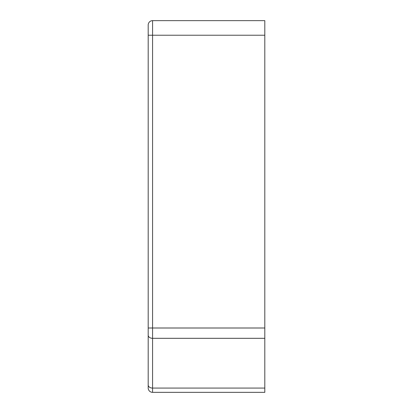 <?xml version="1.0" encoding="UTF-8"?>
<svg xmlns="http://www.w3.org/2000/svg" width="413" height="413" viewBox="0 0 413 413"><rect width="100%" height="100%" fill="white"/><g stroke="black" fill="none" stroke-linecap="round" stroke-linejoin="round"><path stroke-width="0.62" d="M264.805 328.005L264.805 20.65L152.567 20.65L152.567 328.005L264.805 328.005L264.805 392.35L152.567 392.35A4.373 4.373 0 0 1 148.195 387.977L148.195 25.023A4.373 4.373 0 0 1 152.567 20.65A4.373 4.373 0 0 0 148.195 25.023A4.373 4.373 0 0 1 152.567 20.65M264.805 338.314L152.567 338.314L152.567 328.005L148.195 328.005L148.195 384.988A4.373 3.092 0 0 0 152.567 388.081L264.805 388.081M264.805 35.229L148.195 35.229M148.195 335.222A4.373 3.092 0 0 0 152.567 338.314L152.567 392.35"/></g></svg>
